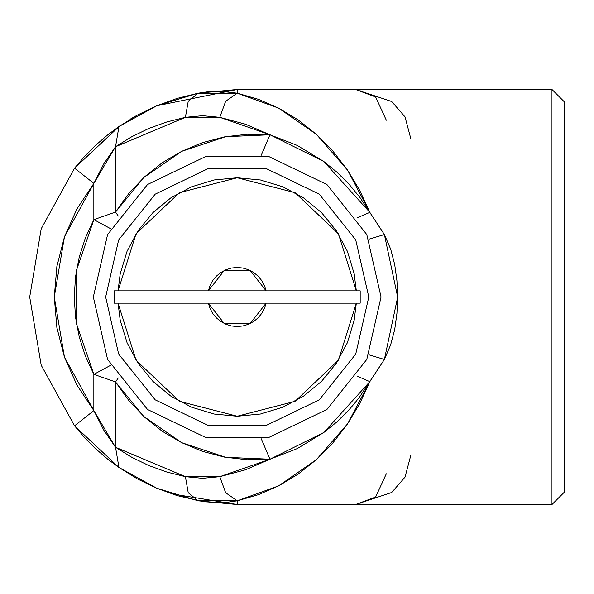 <?xml version="1.0" encoding="UTF-8"?>
<svg xmlns="http://www.w3.org/2000/svg" width="594" height="594" viewBox="0 0 594 594"><rect width="100%" height="100%" fill="white"/><g stroke="black" fill="none" stroke-linecap="round" stroke-linejoin="round"><path stroke-width="0.89" d="M114.241 290.852L114.241 303.148L360.172 303.148L360.172 290.852L114.241 290.852L114.241 303.148L360.172 303.148L360.172 290.852L114.241 290.852M381.081 297L366.832 359.422L326.908 409.481L269.223 437.266L205.19 437.266L147.505 409.481L107.581 359.422L93.332 297L107.581 359.422L147.505 409.481L205.19 437.266L269.223 437.266L326.908 409.481L366.832 359.422L381.081 297L368.785 297L355.754 354.091L319.245 399.866L266.483 425.274L207.93 425.274L155.175 399.866L118.659 354.091L105.635 297L93.332 297L105.635 297L118.659 354.091L155.175 399.866L207.93 425.274L266.483 425.274L319.245 399.866L355.754 354.091L368.785 297L360.172 297L368.785 297L355.754 239.909L319.245 194.134L266.483 168.726L207.93 168.726L155.175 194.134L118.659 239.909L105.635 297L114.241 297L105.635 297L118.659 239.909L155.175 194.134L207.93 168.726L266.483 168.726L319.245 194.134L355.754 239.909L368.785 297L381.081 297L366.832 234.578L326.908 184.519L269.223 156.734L205.19 156.734L147.505 184.519L107.581 234.578L93.332 297L107.581 234.578L147.505 184.519L205.19 156.734L269.223 156.734L326.908 184.519L366.832 234.578L381.081 297M356.326 303.148L338.394 360.157L295.062 401.306L237.206 416.275L179.351 401.306L136.019 360.157L118.087 303.148L120.218 320.27L127.012 342.649L138.031 363.268L152.866 381.341L170.938 396.176L191.565 407.202L213.937 413.988L237.206 416.275L260.476 413.988L282.855 407.202L303.475 396.176L321.547 381.341L336.382 363.268L347.408 342.649L354.195 320.27L356.326 303.148M360.306 89.672L552.004 89.494L564.3 101.789L564.3 492.211L552.004 504.506L564.3 492.211L564.3 101.789L552.004 89.494L552.004 504.506L552.004 89.494L237.206 89.494L237.206 93.191L258.501 99.339L278.994 108.346L298.388 120.07L316.402 134.348L332.774 150.973L347.275 169.706L359.689 190.28L369.839 212.392L384.407 234.556L390.681 249.213L394.728 264.664L396.963 280.762L397.661 297.089L396.948 313.372L394.698 329.499L390.637 344.899L384.407 359.444L369.839 381.608L359.689 403.72L347.275 424.294L332.774 443.027L316.402 459.652L298.388 473.93L278.994 485.654L258.501 494.661L237.206 500.809L237.206 504.506L552.004 504.506L360.306 504.328M266.075 303.148L250.141 323.53L224.272 323.53L208.346 303.148L209.942 308.293L212.667 313.394L216.342 317.872L220.812 321.54L225.913 324.265L231.452 325.943L237.206 326.514L242.968 325.943L248.5 324.265L253.601 321.54L258.078 317.872L261.746 313.394L264.471 308.293L266.075 303.148M208.346 290.852L224.272 270.47L250.141 270.47L266.075 290.852L250.141 270.47L224.272 270.47L208.346 290.852L209.942 285.707L212.667 280.606L216.342 276.128L220.812 272.46L225.913 269.735L231.452 268.057L237.206 267.486L242.968 268.057L248.5 269.735L253.601 272.46L258.078 276.128L261.746 280.606L264.471 285.707L266.075 290.852M369.839 212.392L347.668 170.285L316.402 134.348L278.408 108.041L237.206 93.191L225.653 101.299L219.817 117.345L269.966 134.793L297.141 145.382L323.73 161.457L336.531 171.822L348.604 183.724L359.83 197.305L384.407 234.556L397.661 297.089L384.407 359.444L359.845 396.681L354.358 403.675L348.626 410.246L336.553 422.156L323.775 432.514L297.193 448.596L269.966 459.207L245.53 469.757L219.817 476.655L202.621 478.289L185.432 476.655L166.907 472.096L148.953 465.629L131.779 457.335L115.555 447.289L103.831 430.19L93.822 410.565L93.822 374.376L115.555 381.942L115.555 447.289L115.555 381.942L128.735 400.46L144.357 416.973L162.117 431.147L181.69 442.708L202.673 451.433L224.666 457.157L247.245 459.763L269.966 459.207L219.817 476.655L225.653 492.701L237.206 500.809L278.408 485.959L316.402 459.652L347.668 423.715L369.839 381.608L357.306 376.217L369.839 381.608L323.775 432.514L269.966 459.207L261.315 438.84L269.966 459.207L225.557 457.321L181.69 442.708L143.689 416.357L115.555 381.942L118.273 377.962L115.555 381.942L93.822 374.376L93.822 410.565L76.893 385.083L64.456 357.128L56.853 327.487L54.292 297L56.853 266.513L64.456 236.872L76.893 208.917L93.822 183.435L103.816 163.825L115.555 146.711L115.555 212.058L93.822 219.624L93.822 183.435L93.822 219.624L85.365 237.912L79.24 257.098L75.52 276.893L74.272 297L75.52 317.107L79.24 336.902L85.365 356.088L93.822 374.376L110.595 365.325L93.822 374.376L76.485 323.752L76.485 270.248L93.822 219.624L110.595 228.675L93.822 219.624L115.555 212.058L115.555 146.711L131.779 136.665L148.953 128.371L166.907 121.904L185.432 117.345L202.621 115.711L219.817 117.345L245.53 124.243L269.966 134.793L247.245 134.237L224.666 136.843L202.673 142.567L181.69 151.292L162.117 162.853L144.357 177.027L128.735 193.54L115.555 212.058L143.689 177.643L181.69 151.292L225.557 136.679L269.966 134.793L323.73 161.457L369.839 212.392L357.306 217.783L369.839 212.392M360.729 504.068L355.561 504.506L237.206 504.506L198.196 500.809L237.206 504.506L237.206 500.809L227.48 502.197L217.701 502.665L203.051 501.618L177.183 495.634L156.816 488.305L137.333 478.89L118.934 467.5L107.737 459.162L96.154 449.198L85.009 438.045L74.54 425.839L41.231 365.206L29.7 297L41.231 228.794L74.54 168.161L84.957 156.007L96.131 144.825L107.67 134.89L118.934 126.5L137.333 115.11L156.816 105.695L177.183 98.366L198.196 93.191L237.206 89.494L198.196 93.191L207.922 91.803L222.594 91.454L237.206 93.191L237.154 89.494M410.899 138.966L405.063 116.847L391.661 101.47L355.561 89.494L360.729 89.932M386.308 120.233L375.616 96.933L355.561 89.494L237.206 89.494L156.816 105.695M119.921 125.817L74.54 168.161L93.822 183.435L115.555 146.711L185.432 117.345L219.817 117.345L225.653 101.299L237.206 93.191L198.196 93.191L188.194 101.299L185.432 117.345L188.194 101.299L198.196 93.191L156.816 105.695L118.934 126.5L115.555 146.711L118.934 126.5L74.54 168.161L41.231 228.794L29.7 297L41.231 365.206L74.54 425.839L118.934 467.5L156.816 488.305L198.196 500.809L237.206 500.809L225.653 492.701L219.817 476.655L185.432 476.655L188.194 492.701L198.196 500.809L188.194 492.701L185.432 476.655L115.555 447.289L118.934 467.5L115.555 447.289L93.822 410.565L64.456 357.128L54.292 297L64.456 236.872L93.822 183.435L74.54 168.161M74.54 425.839L93.822 410.565L74.54 425.839L118.934 467.5M237.206 504.506L171.221 493.733M113.476 130.413L114.508 129.655M130.472 119.052L138.714 114.36M368.948 354.818L384.407 359.444L368.948 354.818M368.948 239.182L384.407 234.556L368.948 239.182M261.315 155.16L269.966 134.793L261.315 155.16M118.273 216.038L115.555 212.058L118.273 216.038M386.308 473.767L375.616 497.067L355.561 504.506L391.661 492.53L405.063 477.153L410.899 455.034M356.326 290.852L354.195 273.73L347.408 251.351L336.382 230.732L321.547 212.659L303.475 197.824L282.855 186.798L260.476 180.012L237.206 177.725L213.937 180.012L191.565 186.798L170.938 197.824L152.866 212.659L138.031 230.732L127.012 251.351L120.218 273.73L118.087 290.852L136.019 233.843L179.351 192.694L237.206 177.725L295.062 192.694L338.394 233.843L356.326 290.852"/></g></svg>
